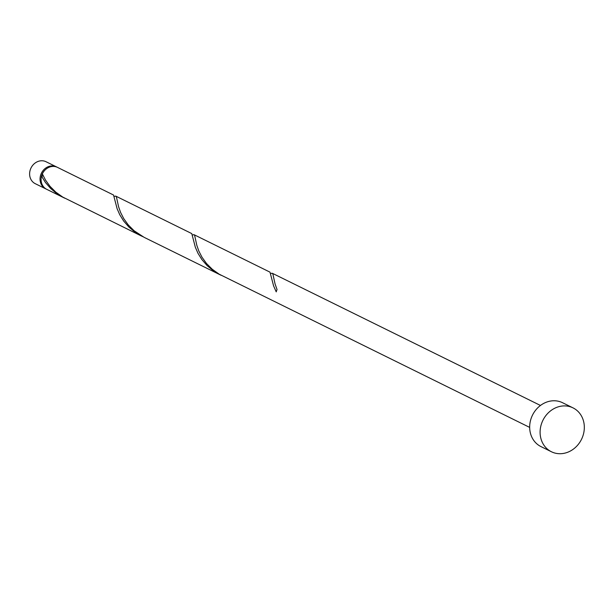<?xml version="1.0" encoding="UTF-8"?>
<svg xmlns="http://www.w3.org/2000/svg" width="614" height="614" viewBox="0 0 614 614"><rect width="100%" height="100%" fill="white"/><g stroke="black" fill="none" stroke-linecap="round" stroke-linejoin="round"><path stroke-width="0.92" d="M45.689 188.82L35.259 183.678A12.226 10.753 -63.8 0 1 30.7 168.658A12.226 10.753 -63.8 0 1 44.822 161.236A12.226 10.753 -63.8 0 1 46.073 161.751L56.503 166.893A12.226 10.753 116.2 0 0 55.252 166.379A12.226 10.753 116.2 0 0 41.13 173.8A12.226 10.753 116.2 0 0 45.689 188.82A12.226 10.753 116.2 0 0 46.219 189.066M45.098 169.978A11.006 9.678 116.2 0 0 41.192 177.891M551.403 451.743L540.972 446.601A24.453 21.505 -63.8 0 1 531.847 416.553A24.453 21.505 -63.8 0 1 560.091 401.717A24.453 21.505 -63.8 0 1 562.593 402.738L573.023 407.88A24.453 21.505 -63.8 0 1 582.149 437.928A24.453 21.505 -63.8 0 1 553.905 452.764A24.453 21.505 -63.8 0 1 551.403 451.743A24.453 21.505 -63.8 0 1 542.277 421.695A24.453 21.505 -63.8 0 1 570.521 406.859A24.453 21.505 -63.8 0 1 573.023 407.88M529.667 427.398L219.213 274.205L212.291 269.293L206.488 263.483L201.998 257.228L198.821 251.026L196.833 245.362L194.6 235.239L193.648 234.648L192.443 235.008M194.131 234.732L270.007 272.156L273.583 285.855L276.223 291.88A12.226 10.753 116.2 0 1 277.052 289.593L275.064 283.929L272.831 273.806L271.879 273.215L270.682 273.575M42.949 175.251A1.22 1.074 -63.8 0 1 41.529 176.187A12.226 10.753 116.2 0 0 46.733 189.335L64.731 198.184M41.529 176.187L45.451 182.481L50.709 188.536L57.179 193.886L63.488 197.593M141.719 236.16L62.751 197.079L55.82 192.159L50.026 186.357L45.528 180.102L42.358 173.9A12.226 10.753 116.2 0 1 56.296 166.893A12.226 10.753 116.2 0 1 57.547 167.407L113.544 195.029L117.12 208.722L119.761 214.754L123.683 221.048L128.94 227.103L135.41 232.453L142.97 236.751M115.9 196.173L191.775 233.596L195.352 247.288L197.992 253.321L201.914 259.615L207.171 265.67L213.641 271.012L219.95 274.719L144.206 237.38L134.052 230.726L128.257 224.916L123.767 218.668L120.59 212.459L118.602 206.795L116.368 196.672L115.417 196.081L114.212 196.442M219.95 274.719L221.201 275.318M57.018 167.161A12.226 10.753 116.2 0 0 56.503 166.893M272.363 273.299L540.481 405.47"/></g></svg>
